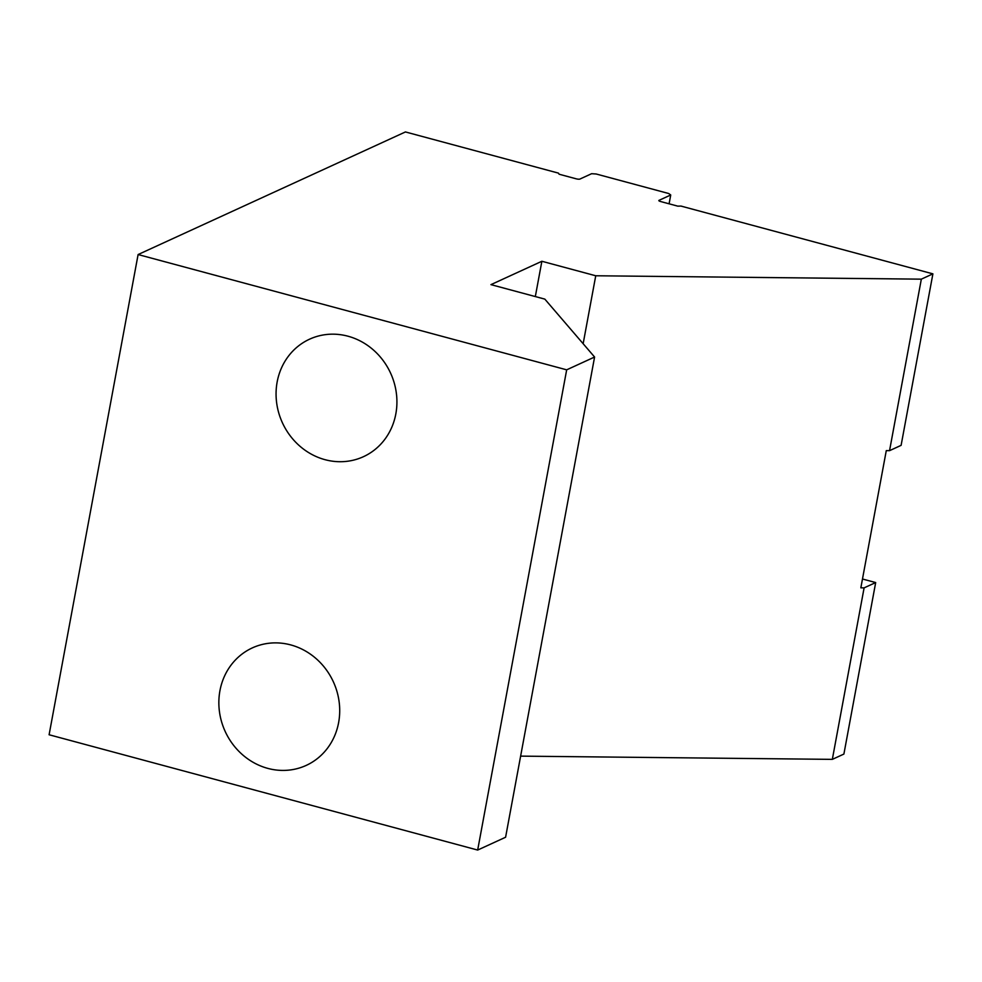 <?xml version="1.0" encoding="UTF-8"?>
<svg xmlns="http://www.w3.org/2000/svg" width="982" height="982" viewBox="0 0 982 982"><rect width="100%" height="100%" fill="white"/><g stroke="black" fill="none" stroke-linecap="round" stroke-linejoin="round"><path stroke-width="1.47" d="M862.478 579.012L875.686 582.559L864.111 587.862L860.846 587.825L886.28 450.628L889.545 450.664L901.108 445.349L932.9 273.855L680.956 206.073L677.776 206.146L660.641 201.531A2.872 0.675 10.5 0 1 658.836 200.537A2.872 0.675 10.5 0 1 659.02 200.353L670.731 194.988L669.098 203.802M138.106 254.547L566.675 369.833L594.589 357.031L505.595 837.241L477.669 850.056L49.1 734.757L138.106 254.547L405.431 131.944L558.463 173.127L559.102 174.219L576.238 178.822A2.872 0.675 10.5 0 0 579.896 179.068L591.606 173.704L596.184 173.998L668.705 193.515L670.731 194.988M520.62 756.128L832.331 759.368L843.894 754.066L875.686 582.559M566.675 369.833L477.669 850.056M277.157 381.973A64.628 59.509 -114.6 0 0 299.94 446.221A64.628 59.509 -114.6 0 0 363.438 456.691A64.628 59.509 -114.6 0 0 395.832 413.901A64.628 59.509 -114.6 0 0 373.05 349.666A64.628 59.509 -114.6 0 0 309.551 339.195A64.628 59.509 -114.6 0 0 277.157 381.973M219.943 690.69A64.628 59.509 -114.6 0 0 242.726 754.925A64.628 59.509 -114.6 0 0 306.224 765.395A64.628 59.509 -114.6 0 0 338.618 722.617A64.628 59.509 -114.6 0 0 315.836 658.382A64.628 59.509 -114.6 0 0 252.337 647.899A64.628 59.509 -114.6 0 0 219.943 690.69M594.589 357.031L544.826 299.117L490.951 284.633L541.868 261.273L595.743 275.77L921.337 279.158L932.9 273.855M595.743 275.77L583.148 343.712M541.868 261.273L535.325 296.564M864.111 587.862L832.331 759.368M921.337 279.158L889.545 450.664"/></g></svg>
